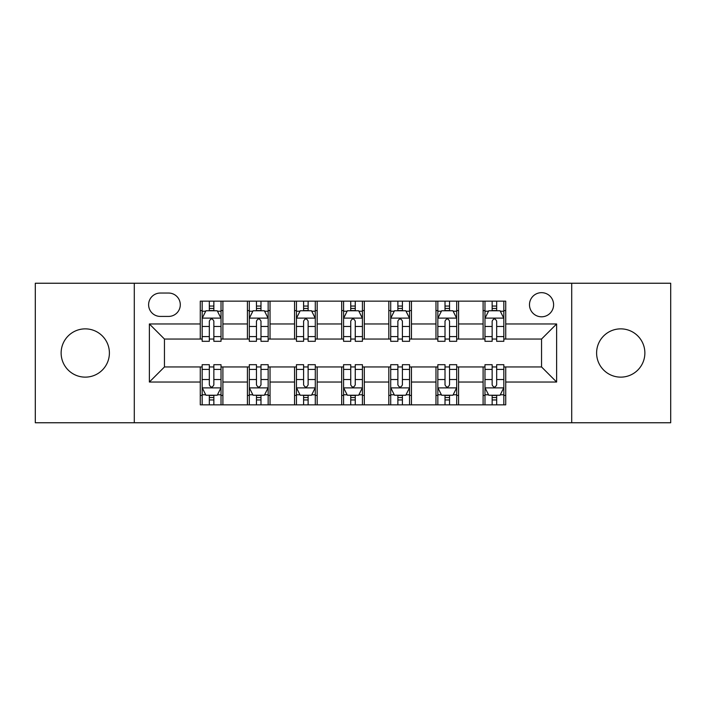 <?xml version="1.0" encoding="UTF-8"?>
<svg xmlns="http://www.w3.org/2000/svg" width="706" height="706" viewBox="0 0 706 706"><rect width="100%" height="100%" fill="white"/><g stroke="black" fill="none" stroke-linecap="round" stroke-linejoin="round"><path stroke-width="1.06" d="M620.733 328.864A24.136 24.136 0 0 0 596.605 353A24.136 24.136 0 0 0 620.733 377.136A24.136 24.136 0 0 0 644.869 353A24.136 24.136 0 0 0 620.733 328.864M85.267 328.864A24.136 24.136 0 0 0 61.131 353A24.136 24.136 0 0 0 85.267 377.136A24.136 24.136 0 0 0 109.395 353A24.136 24.136 0 0 0 85.267 328.864M541.546 292.663A12.064 12.064 0 0 0 529.482 304.736A12.064 12.064 0 0 0 541.546 316.8A12.064 12.064 0 0 0 553.61 304.736A12.064 12.064 0 0 0 541.546 292.663M571.71 422.762L670.7 422.762L670.7 283.238L571.71 283.238L571.71 422.762L134.29 422.762L134.29 283.238L35.3 283.238L35.3 422.762L134.29 422.762M160.306 316.42L168.602 316.42A11.693 11.693 0 0 0 180.295 304.736A11.693 11.693 0 0 0 168.602 293.043L160.306 293.043A11.693 11.693 0 0 0 148.613 304.736A11.693 11.693 0 0 0 160.306 316.42M571.71 283.238L134.29 283.238M200.275 382.034L149.372 382.034L149.372 323.966L200.275 323.966L200.275 339.048L164.454 339.048L164.454 366.952L200.275 366.952L200.275 404.847L505.725 404.847L505.725 366.952L541.546 366.952L541.546 339.048L505.725 339.048L505.725 323.966L556.628 323.966L556.628 382.034L505.725 382.034M505.725 323.966L505.725 301.153L200.275 301.153L200.275 323.966M483.098 301.153L483.098 339.048L484.978 339.048M492.144 339.048L496.671 339.048M503.837 339.048L505.725 339.048M483.098 339.048L456.703 339.048M435.964 301.153L435.964 339.048L437.844 339.048M445.009 339.048L449.537 339.048M435.964 339.048L409.559 339.048M388.821 301.153L388.821 339.048L390.709 339.048M397.875 339.048L402.402 339.048M388.821 339.048L362.425 339.048M341.686 301.153L341.686 339.048L343.575 339.048M350.741 339.048L355.259 339.048M341.686 339.048L315.291 339.048M294.552 301.153L294.552 339.048L296.441 339.048M303.598 339.048L308.125 339.048M294.552 339.048L268.156 339.048M247.418 301.153L247.418 339.048L249.297 339.048M256.463 339.048L260.991 339.048M247.418 339.048L221.022 339.048M200.275 339.048L202.163 339.048M209.329 339.048L213.856 339.048M200.275 366.952L202.163 366.952M209.329 366.952L213.856 366.952M221.022 366.952L222.902 366.952L222.902 404.847M249.297 366.952L222.902 366.952M256.463 366.952L260.991 366.952M268.156 366.952L270.036 366.952L270.036 404.847M296.441 366.952L270.036 366.952M303.598 366.952L308.125 366.952M315.291 366.952L317.179 366.952L317.179 404.847M343.575 366.952L317.179 366.952M350.741 366.952L355.259 366.952M362.425 366.952L364.314 366.952L364.314 404.847M390.709 366.952L364.314 366.952M397.875 366.952L402.402 366.952M409.559 366.952L411.448 366.952L411.448 404.847M437.844 366.952L411.448 366.952M445.009 366.952L449.537 366.952M456.703 366.952L458.582 366.952L458.582 404.847M484.978 366.952L458.582 366.952M492.144 366.952L496.671 366.952M503.837 366.952L505.725 366.952M222.902 301.153L222.902 339.048M200.275 310.578L202.163 310.578M209.329 310.578L213.856 310.578M221.022 310.578L222.902 310.578M200.275 395.422L202.163 395.422M209.329 395.422L213.856 395.422M221.022 395.422L222.902 395.422M247.418 366.952L247.418 404.847M270.036 301.153L270.036 339.048M247.418 310.578L249.297 310.578M256.463 310.578L260.991 310.578M268.156 310.578L270.036 310.578M247.418 395.422L249.297 395.422M256.463 395.422L260.991 395.422M268.156 395.422L270.036 395.422M294.552 366.952L294.552 404.847M294.552 395.422L296.441 395.422M303.598 395.422L308.125 395.422M315.291 395.422L317.179 395.422M317.179 301.153L317.179 339.048M294.552 310.578L296.441 310.578M303.598 310.578L308.125 310.578M315.291 310.578L317.179 310.578M341.686 366.952L341.686 404.847M341.686 395.422L343.575 395.422M350.741 395.422L355.259 395.422M362.425 395.422L364.314 395.422M364.314 301.153L364.314 339.048M341.686 310.578L343.575 310.578M350.741 310.578L355.259 310.578M362.425 310.578L364.314 310.578M388.821 366.952L388.821 404.847M388.821 395.422L390.709 395.422M397.875 395.422L402.402 395.422M409.559 395.422L411.448 395.422M411.448 301.153L411.448 339.048M388.821 310.578L390.709 310.578M397.875 310.578L402.402 310.578M409.559 310.578L411.448 310.578M435.964 366.952L435.964 404.847M435.964 395.422L437.844 395.422M445.009 395.422L449.537 395.422M456.703 395.422L458.582 395.422M458.582 301.153L458.582 339.048M435.964 310.578L437.844 310.578M445.009 310.578L449.537 310.578M456.703 310.578L458.582 310.578M483.098 366.952L483.098 404.847M483.098 395.422L484.978 395.422M492.144 395.422L496.671 395.422M503.837 395.422L505.725 395.422M483.098 310.578L484.978 310.578M492.144 310.578L496.671 310.578M503.837 310.578L505.725 310.578M164.454 339.048L149.372 323.966M164.454 366.952L149.372 382.034M556.628 323.966L541.546 339.048M556.628 382.034L541.546 366.952M213.856 306.051L209.329 306.051M221.022 336.585L213.856 336.585L213.856 341.307L221.022 341.307L221.022 318.309L217.245 310.764L205.931 310.764L202.163 318.309L202.163 341.307L209.329 341.307L209.329 336.585L202.163 336.585M202.163 318.309L202.163 301.153M221.022 318.309L221.022 301.153M209.329 310.764L209.329 301.153M213.856 301.153L213.856 310.764M213.856 336.585L213.856 321.133C212.347 318.23 210.838 318.23 209.329 321.133L209.329 336.585M209.329 399.949L213.856 399.949M202.163 369.414L209.329 369.414L209.329 364.693L202.163 364.693L202.163 387.691L205.931 395.236L217.245 395.236L221.022 387.691L221.022 364.693L213.856 364.693L213.856 369.414L221.022 369.414M221.022 387.691L221.022 404.847M202.163 387.691L202.163 404.847M213.856 395.236L213.856 404.847M209.329 404.847L209.329 395.236M209.329 369.414L209.329 384.867C210.838 387.77 212.338 387.77 213.856 384.867L213.856 369.414M260.991 306.051L256.463 306.051M268.156 336.585L260.991 336.585L260.991 341.307L268.156 341.307L268.156 318.309L264.379 310.764L253.075 310.764L249.297 318.309L249.297 341.307L256.463 341.307L256.463 336.585L249.297 336.585M249.297 318.309L249.297 301.153M268.156 318.309L268.156 301.153M256.463 310.764L256.463 301.153M260.991 301.153L260.991 310.764M260.991 336.585L260.991 321.133C259.481 318.23 257.972 318.23 256.463 321.133L256.463 336.585M308.125 306.051L303.598 306.051M315.291 336.585L308.125 336.585L308.125 341.307L315.291 341.307L315.291 318.309L311.522 310.764L300.209 310.764L296.441 318.309L296.441 341.307L303.598 341.307L303.598 336.585L296.441 336.585M296.441 318.309L296.441 301.153M315.291 318.309L315.291 301.153M303.598 310.764L303.598 301.153M308.125 301.153L308.125 310.764M308.125 336.585L308.125 321.133C306.616 318.23 305.116 318.23 303.598 321.133L303.598 336.585M355.259 306.051L350.741 306.051M362.425 336.585L355.259 336.585L355.259 341.307L362.425 341.307L362.425 318.309L358.657 310.764L347.343 310.764L343.575 318.309L343.575 341.307L350.741 341.307L350.741 336.585L343.575 336.585M343.575 318.309L343.575 301.153M362.425 318.309L362.425 301.153M350.741 310.764L350.741 301.153M355.259 301.153L355.259 310.764M355.259 336.585L355.259 321.133C353.759 318.23 352.25 318.23 350.741 321.133L350.741 336.585M256.463 399.949L260.991 399.949M249.297 369.414L256.463 369.414L256.463 364.693L249.297 364.693L249.297 387.691L253.075 395.236L264.379 395.236L268.156 387.691L268.156 364.693L260.991 364.693L260.991 369.414L268.156 369.414M268.156 387.691L268.156 404.847M249.297 387.691L249.297 404.847M260.991 395.236L260.991 404.847M256.463 404.847L256.463 395.236M256.463 369.414L256.463 384.867C257.972 387.77 259.481 387.77 260.991 384.867L260.991 369.414M303.598 399.949L308.125 399.949M296.441 369.414L303.598 369.414L303.598 364.693L296.441 364.693L296.441 387.691L300.209 395.236L311.522 395.236L315.291 387.691L315.291 364.693L308.125 364.693L308.125 369.414L315.291 369.414M315.291 387.691L315.291 404.847M296.441 387.691L296.441 404.847M308.125 395.236L308.125 404.847M303.598 404.847L303.598 395.236M303.598 369.414L303.598 384.867C305.107 387.77 306.616 387.77 308.125 384.867L308.125 369.414M350.741 399.949L355.259 399.949M343.575 369.414L350.741 369.414L350.741 364.693L343.575 364.693L343.575 387.691L347.343 395.236L358.657 395.236L362.425 387.691L362.425 364.693L355.259 364.693L355.259 369.414L362.425 369.414M362.425 387.691L362.425 404.847M343.575 387.691L343.575 404.847M355.259 395.236L355.259 404.847M350.741 404.847L350.741 395.236M350.741 369.414L350.741 384.867C352.241 387.77 353.75 387.77 355.259 384.867L355.259 369.414M402.402 306.051L397.875 306.051M409.559 336.585L402.402 336.585L402.402 341.307L409.559 341.307L409.559 318.309L405.791 310.764L394.477 310.764L390.709 318.309L390.709 341.307L397.875 341.307L397.875 336.585L390.709 336.585M390.709 318.309L390.709 301.153M409.559 318.309L409.559 301.153M397.875 310.764L397.875 301.153M402.402 301.153L402.402 310.764M402.402 336.585L402.402 321.133C400.893 318.23 399.384 318.23 397.875 321.133L397.875 336.585M397.875 399.949L402.402 399.949M390.709 369.414L397.875 369.414L397.875 364.693L390.709 364.693L390.709 387.691L394.477 395.236L405.791 395.236L409.559 387.691L409.559 364.693L402.402 364.693L402.402 369.414L409.559 369.414M409.559 387.691L409.559 404.847M390.709 387.691L390.709 404.847M402.402 395.236L402.402 404.847M397.875 404.847L397.875 395.236M397.875 369.414L397.875 384.867C399.384 387.77 400.884 387.77 402.402 384.867L402.402 369.414M449.537 306.051L445.009 306.051M456.703 336.585L449.537 336.585L449.537 341.307L456.703 341.307L456.703 318.309L452.925 310.764L441.621 310.764L437.844 318.309L437.844 341.307L445.009 341.307L445.009 336.585L437.844 336.585M437.844 318.309L437.844 301.153M456.703 318.309L456.703 301.153M445.009 310.764L445.009 301.153M449.537 301.153L449.537 310.764M449.537 336.585L449.537 321.133C448.028 318.23 446.519 318.23 445.009 321.133L445.009 336.585M445.009 399.949L449.537 399.949M437.844 369.414L445.009 369.414L445.009 364.693L437.844 364.693L437.844 387.691L441.621 395.236L452.925 395.236L456.703 387.691L456.703 364.693L449.537 364.693L449.537 369.414L456.703 369.414M456.703 387.691L456.703 404.847M437.844 387.691L437.844 404.847M449.537 395.236L449.537 404.847M445.009 404.847L445.009 395.236M445.009 369.414L445.009 384.867C446.519 387.77 448.028 387.77 449.537 384.867L449.537 369.414M496.671 306.051L492.144 306.051M503.837 336.585L496.671 336.585L496.671 341.307L503.837 341.307L503.837 318.309L500.069 310.764L488.755 310.764L484.978 318.309L484.978 341.307L492.144 341.307L492.144 336.585L484.978 336.585M484.978 318.309L484.978 301.153M503.837 318.309L503.837 301.153M492.144 310.764L492.144 301.153M496.671 301.153L496.671 310.764M496.671 336.585L496.671 321.133C495.162 318.23 493.662 318.23 492.144 321.133L492.144 336.585M492.144 399.949L496.671 399.949M484.978 369.414L492.144 369.414L492.144 364.693L484.978 364.693L484.978 387.691L488.755 395.236L500.069 395.236L503.837 387.691L503.837 364.693L496.671 364.693L496.671 369.414L503.837 369.414M503.837 387.691L503.837 404.847M484.978 387.691L484.978 404.847M496.671 395.236L496.671 404.847M492.144 404.847L492.144 395.236M492.144 369.414L492.144 384.867C493.653 387.77 495.162 387.77 496.671 384.867L496.671 369.414M247.418 382.034L222.902 382.034M247.418 323.966L222.902 323.966M294.552 323.966L270.036 323.966M294.552 382.034L270.036 382.034M341.686 323.966L317.179 323.966M341.686 382.034L317.179 382.034M388.821 323.966L364.314 323.966M388.821 382.034L364.314 382.034M435.964 323.966L411.448 323.966M435.964 382.034L411.448 382.034M483.098 323.966L458.582 323.966M483.098 382.034L458.582 382.034M220.925 318.115L202.26 318.115M202.163 311.222L205.711 311.222M217.474 311.222L221.022 311.222M209.329 326.472L202.163 326.472M221.022 326.472L213.856 326.472M213.856 308.451L209.329 308.451M202.26 387.885L220.925 387.885M221.022 394.778L217.474 394.778M205.711 394.778L202.163 394.778M213.856 379.528L221.022 379.528M202.163 379.528L209.329 379.528M209.329 397.549L213.856 397.549M268.059 318.115L249.394 318.115M249.297 311.222L252.845 311.222M264.609 311.222L268.156 311.222M256.463 326.472L249.297 326.472M268.156 326.472L260.991 326.472M260.991 308.451L256.463 308.451M315.194 318.115L296.529 318.115M296.441 311.222L299.979 311.222M311.743 311.222L315.291 311.222M303.598 326.472L296.441 326.472M315.291 326.472L308.125 326.472M308.125 308.451L303.598 308.451M362.337 318.115L343.663 318.115M343.575 311.222L347.114 311.222M358.886 311.222L362.425 311.222M350.741 326.472L343.575 326.472M362.425 326.472L355.259 326.472M355.259 308.451L350.741 308.451M249.394 387.885L268.059 387.885M268.156 394.778L264.609 394.778M252.845 394.778L249.297 394.778M260.991 379.528L268.156 379.528M249.297 379.528L256.463 379.528M256.463 397.549L260.991 397.549M296.529 387.885L315.194 387.885M315.291 394.778L311.743 394.778M299.979 394.778L296.441 394.778M308.125 379.528L315.291 379.528M296.441 379.528L303.598 379.528M303.598 397.549L308.125 397.549M343.663 387.885L362.337 387.885M362.425 394.778L358.886 394.778M347.114 394.778L343.575 394.778M355.259 379.528L362.425 379.528M343.575 379.528L350.741 379.528M350.741 397.549L355.259 397.549M409.471 318.115L390.806 318.115M390.709 311.222L394.257 311.222M406.021 311.222L409.559 311.222M397.875 326.472L390.709 326.472M409.559 326.472L402.402 326.472M402.402 308.451L397.875 308.451M390.806 387.885L409.471 387.885M409.559 394.778L406.021 394.778M394.257 394.778L390.709 394.778M402.402 379.528L409.559 379.528M390.709 379.528L397.875 379.528M397.875 397.549L402.402 397.549M456.605 318.115L437.941 318.115M437.844 311.222L441.391 311.222M453.155 311.222L456.703 311.222M445.009 326.472L437.844 326.472M456.703 326.472L449.537 326.472M449.537 308.451L445.009 308.451M437.941 387.885L456.605 387.885M456.703 394.778L453.155 394.778M441.391 394.778L437.844 394.778M449.537 379.528L456.703 379.528M437.844 379.528L445.009 379.528M445.009 397.549L449.537 397.549M503.74 318.115L485.075 318.115M484.978 311.222L488.526 311.222M500.289 311.222L503.837 311.222M492.144 326.472L484.978 326.472M503.837 326.472L496.671 326.472M496.671 308.451L492.144 308.451M485.075 387.885L503.74 387.885M503.837 394.778L500.289 394.778M488.526 394.778L484.978 394.778M496.671 379.528L503.837 379.528M484.978 379.528L492.144 379.528M492.144 397.549L496.671 397.549"/></g></svg>
